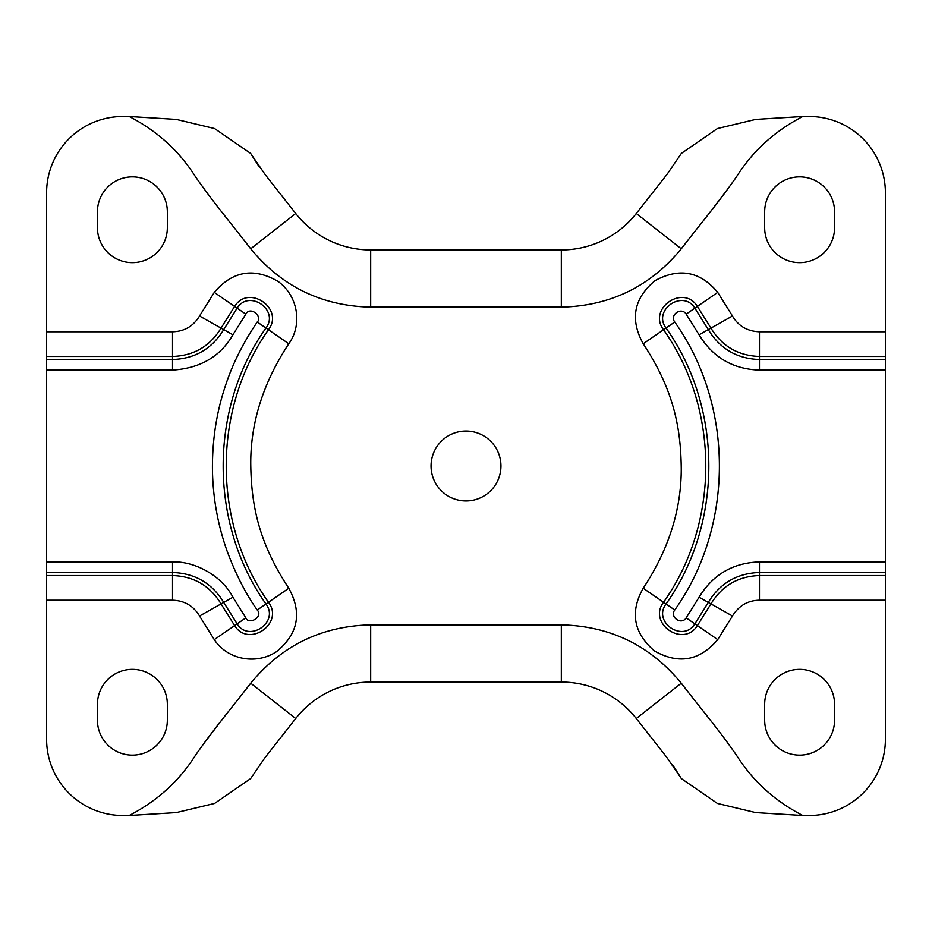 <?xml version="1.0" encoding="UTF-8"?>
<svg xmlns="http://www.w3.org/2000/svg" width="932" height="932" viewBox="0 0 932 932"><rect width="100%" height="100%" fill="white"/><g stroke="black" fill="none" stroke-linecap="round" stroke-linejoin="round"><path stroke-width="1.4" d="M500.95 466A34.95 34.95 0 0 1 466 500.95A34.95 34.95 0 0 1 431.05 466A34.95 34.95 0 0 1 466 431.05A34.95 34.95 0 0 1 500.95 466M764.659 720.18L764.659 704.301A34.95 34.95 0 0 1 799.609 669.351A34.95 34.95 0 0 1 834.559 704.301L834.559 720.18A34.95 34.95 0 0 1 799.609 755.13A34.95 34.95 0 0 1 764.659 720.18M97.441 720.18L97.441 704.301A34.95 34.95 0 0 1 132.391 669.351A34.95 34.95 0 0 1 167.341 704.301L167.341 720.18A34.95 34.95 0 0 1 132.391 755.13A34.95 34.95 0 0 1 97.441 720.18M167.341 211.82L167.341 227.699A34.95 34.95 0 0 1 132.391 262.649A34.95 34.95 0 0 1 97.441 227.699L97.441 211.82A34.95 34.95 0 0 1 132.391 176.87A34.95 34.95 0 0 1 167.341 211.82M834.559 211.82L834.559 227.699A34.95 34.95 0 0 1 799.609 262.649A34.95 34.95 0 0 1 764.659 227.699L764.659 211.82A34.95 34.95 0 0 1 799.609 176.87A34.95 34.95 0 0 1 834.559 211.82M802.79 815.5L755.689 812.587L717.419 803.442L681.374 778.604L666.776 757.332L636.288 718.514L681.28 683.203C704.604 713.353 717.162 727.647 736.49 755.2C752.683 780.923 774.783 801.019 802.79 815.5L809.151 815.5A76.249 76.249 180 0 0 885.4 739.251L885.4 600.208L759.475 600.208C747.837 600.418 738.831 605.683 732.459 616.005L717.71 639.62C699.734 660.823 678.659 664.609 654.485 650.967C633.539 632.944 629.787 612.033 643.22 588.243C668.547 549.81 681.222 510.095 681.257 469.099C680.884 427.543 673.685 390.019 643.22 343.757C629.787 319.42 633.737 298.38 655.068 280.625C679.358 267.449 700.235 271.375 717.71 292.38L732.459 315.995C738.354 326.037 747.359 331.303 759.475 331.792L759.475 356.467L885.4 356.467L885.4 192.749A76.249 76.249 -0 0 0 809.151 116.5L802.79 116.5C774.783 130.981 752.683 151.077 736.49 176.8C717.162 204.353 704.604 218.647 681.28 248.797L636.288 213.486A95.32 95.32 0 0 1 561.32 249.951L370.68 249.951A95.32 95.32 0 0 1 295.712 213.486L250.72 248.797C227.396 218.647 214.838 204.353 195.51 176.8C179.317 151.077 157.217 130.981 129.21 116.5L176.311 119.413L214.581 128.558L250.626 153.396L259.48 167.341M46.6 370.097L46.6 561.903L172.525 561.903C193.844 561.017 221.501 575.021 232.918 597.214L245.827 617.869C248.553 625.197 263.663 617.194 257.244 609.994C246.036 594.36 236.017 574.823 227.198 551.36C217.645 524.541 212.717 496.814 212.426 468.167C212.38 439.03 216.702 411.606 225.393 385.883C232.464 364.156 243.089 342.86 257.244 322.006C263.127 316.845 250.277 305.579 245.827 314.131L232.918 334.786C220.406 356.537 200.275 368.303 172.525 370.097L46.6 370.097L46.6 192.749A76.249 76.249 -0 0 1 122.849 116.5L129.21 116.5M46.6 331.792L172.525 331.792C184.361 331.477 193.367 326.2 199.541 315.995L214.29 292.38C232.522 270.979 253.772 267.321 278.039 281.406C298.357 296.143 302.504 324.942 288.78 343.757C263.36 382.411 250.673 422.231 250.743 463.192C251.151 504.806 258.514 542.308 288.78 588.243C302.306 612.883 298.182 634.04 276.385 651.736C255.403 665.483 227.012 659.134 214.29 639.62L199.541 616.005C193.46 605.847 184.443 600.581 172.525 600.208L46.6 600.208L46.6 739.251A76.249 76.249 180 0 0 122.849 815.5L129.21 815.5C157.217 801.019 179.317 780.923 195.51 755.2C214.838 727.647 227.396 713.353 250.72 683.203L295.712 718.514A95.32 95.32 0 0 1 370.68 682.049L561.32 682.049A95.32 95.32 0 0 1 636.288 718.514M885.4 600.208L885.4 575.533L759.475 575.533C738.202 576.256 722.02 585.704 710.953 603.901L697.392 625.605C683.389 648.171 647.425 623.368 663.537 602.258C719.853 522.864 719.853 409.148 663.537 329.742C647.425 308.632 683.389 283.829 697.392 306.395L710.953 328.099C722.02 346.285 738.202 355.744 759.475 356.467L759.475 359.519L885.4 359.519L885.4 575.533M885.4 356.467L885.4 359.519M681.374 778.604L672.52 764.659M129.21 815.5L176.311 812.587L214.581 803.442L250.626 778.604L264.758 757.937L295.712 718.514M46.6 561.903L46.6 600.208M250.626 153.396L265.224 174.668L295.712 213.486M802.79 116.5L755.689 119.413L717.419 128.558L681.374 153.396L667.242 174.063L636.288 213.486M707.738 716.871L709.17 718.7M202.768 744.936L222.049 719.69M224.263 215.129L222.83 213.3M729.232 187.064L709.951 212.31M759.475 331.792L885.4 331.792M681.28 248.797C650.187 286.543 610.204 305.987 561.32 307.141L370.68 307.141C321.796 305.987 281.814 286.543 250.72 248.797M250.72 683.203C281.814 645.457 321.796 626.013 370.68 624.859L561.32 624.859C610.204 626.013 650.187 645.457 681.28 683.203M732.459 315.995L708.297 329.602C719.97 348.789 737.037 358.762 759.475 359.519L759.475 370.097L885.4 370.097M717.71 292.38L694.876 308.131L708.297 329.602L699.082 334.786C712.864 357.434 732.995 369.2 759.475 370.097M643.22 343.757L666.054 328.017C652.33 310.03 682.946 288.92 694.876 308.131L686.173 314.131L699.082 334.786M643.22 588.243L666.054 603.983C723.081 523.609 723.081 408.391 666.054 328.017L674.756 322.006C669.316 314.888 681.455 306.523 686.173 314.131M717.71 639.62L694.876 623.869C682.946 643.08 652.33 621.97 666.054 603.983L674.756 609.994C734.265 526.114 734.265 405.886 674.756 322.006M732.459 616.005L708.297 602.398C719.97 583.211 737.037 573.238 759.475 572.481L759.475 600.208M561.32 624.859L561.32 682.049M370.68 624.859L370.68 682.049M172.525 600.208L172.525 575.533L46.6 575.533M199.541 616.005L221.047 603.901C209.98 585.715 193.798 576.256 172.525 575.533L172.525 572.481L46.6 572.481M214.29 639.62L234.608 625.605L221.047 603.901L223.703 602.398C212.03 583.211 194.963 573.238 172.525 572.481L172.525 561.903M288.78 588.243L268.463 602.258C284.575 623.368 248.611 648.171 234.608 625.605L237.124 623.869L223.703 602.398L232.918 597.214M288.78 343.757L268.463 329.742C212.147 409.136 212.147 522.852 268.463 602.258L257.244 609.994M214.29 292.38L234.608 306.395C248.623 283.829 284.575 308.643 268.463 329.742L265.946 328.017C208.919 408.402 208.919 523.598 265.946 603.983C279.682 621.97 249.03 643.08 237.124 623.869L245.827 617.869M199.541 315.995L221.047 328.099L234.608 306.395L245.827 314.131M172.525 331.792L172.525 356.467C193.798 355.744 209.98 346.285 221.047 328.099L223.703 329.602L237.124 308.131C249.042 288.908 279.67 310.053 265.946 328.017L257.244 322.006M46.6 356.467L172.525 356.467L172.525 370.097M370.68 307.141L370.68 249.951M561.32 307.141L561.32 249.951M686.173 617.869L694.876 623.869L708.297 602.398L699.082 597.214L686.173 617.869C681.455 625.489 669.316 617.101 674.756 609.994M885.4 561.903L759.475 561.903L759.475 572.481L885.4 572.481M759.475 561.903C732.995 562.8 712.852 574.578 699.082 597.214M46.6 359.519L172.525 359.519C194.963 358.762 212.03 348.789 223.703 329.602L232.918 334.786"/></g></svg>
